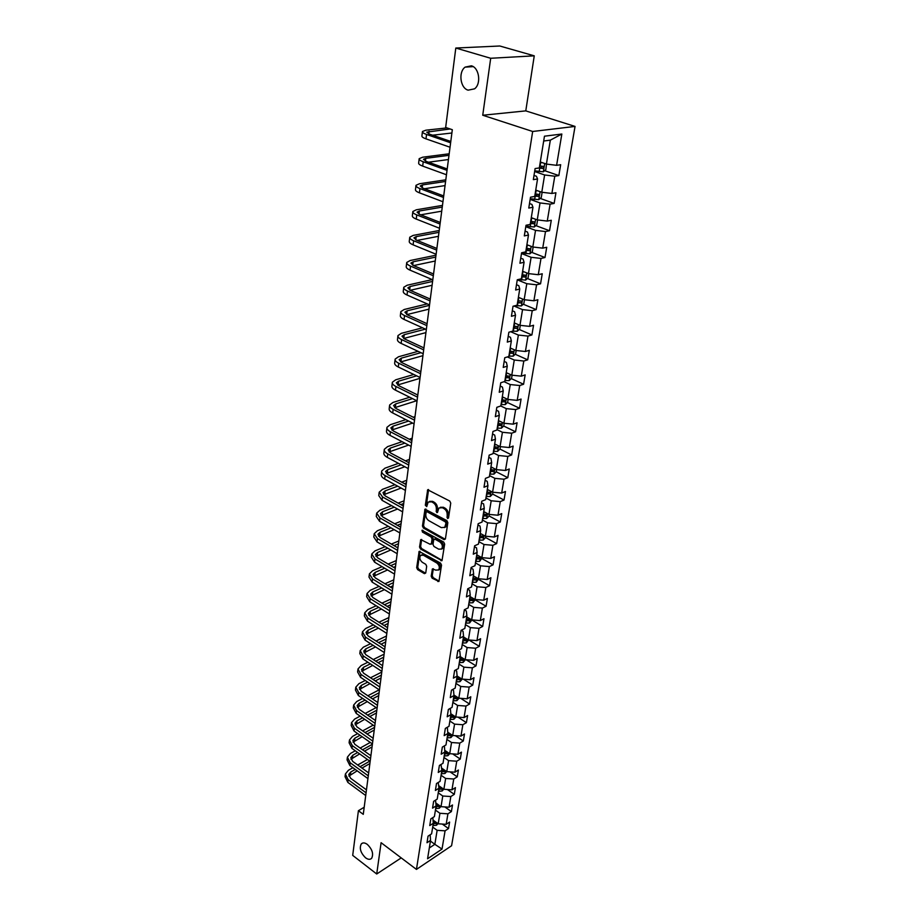 <?xml version="1.0" encoding="UTF-8"?>
<svg xmlns="http://www.w3.org/2000/svg" width="920" height="920" viewBox="0 0 920 920"><rect width="100%" height="100%" fill="white"/><g stroke="black" fill="none" stroke-linecap="round" stroke-linejoin="round"><path stroke-width="1.38" d="M447.557 518.535L448.523 518.017L450.742 503.113L449.765 501.055L427.685 489.773L425.327 505.241L426.73 506.586L428.168 502.09L431.514 501.791L433.239 502.745C435.447 504.24 436.482 506.402 436.322 509.231L436.712 512.555L437.46 512.497L438.909 508.012L442.313 507.702L444.072 508.656C446.303 510.174 447.338 512.359 447.166 515.188L447.557 518.535M367.333 844.41C364.791 842.593 362.767 842.444 361.272 843.939C359.191 848.263 360.617 852.886 365.539 857.785C368.103 859.636 370.139 859.797 371.657 858.279C373.727 853.921 372.278 849.298 367.333 844.41M471.385 65.814L465.106 67.125C458.16 72.093 460.31 88.216 468.13 90.16L474.559 88.826C481.447 83.87 479.239 67.654 471.385 65.814M431.192 576.196L432.135 578.185L438.932 581.486L441.531 565.144L440.588 563.132L419.129 551.402L416.679 567.663L417.611 569.629L424.419 573.643L425.73 572.987L426.684 566.294L425.753 564.305L422.349 562.327C419.819 560.142 419.221 557.83 420.578 555.381L423.349 555.197L436.781 562.982C439.346 565.167 439.944 567.479 438.598 569.94L435.735 570.135L432.434 568.893L431.192 576.196L432.262 575.713L433.205 577.691L438.932 581.06L437.862 581.555M381.098 842.697L376.717 874L352.705 855.381L358.409 810.716L363.273 814.349L452.318 129.708L445.659 127.454L455.803 48.035L490.693 58.27L482.735 115.241L532.668 131.48L416.449 869.411L381.098 842.697M444.061 539.649L445.418 538.936L447.844 522.64L446.878 520.605L424.994 509.174L422.452 526.01L423.395 528.011L444.061 539.649L445.13 539.189L424.488 527.562L423.395 528.011M444.659 544.077L442.002 560.705L420.486 548.987L419.543 547.009L420.762 539.591L430.077 544.249L431.411 543.536L432.055 538.993L431.112 536.992L422.464 532.093L422.004 530.253L443.704 542.053L444.659 544.077M532.668 131.48L575.046 126.419L451.582 845.744L416.449 869.411M442.267 824.067L448.523 828.563L449.615 822.066L446.166 824.32L447.925 813.82L451.386 811.578L452.502 804.988L449.041 807.208L450.823 796.547L454.296 794.339L455.434 787.646L451.95 789.831L453.755 779.01L457.263 776.836L458.413 770.029L454.905 772.19L456.745 761.208L460.264 759.057L461.426 752.146L457.907 754.273L459.781 743.119L463.312 741.002L464.496 733.987L460.954 736.081L462.852 724.741L466.405 722.66L467.613 715.53L464.048 717.588L465.98 706.065L469.556 704.03L470.787 696.785L467.199 698.809L469.166 687.102L472.753 685.101L473.995 677.741L470.396 679.731L472.397 667.828L476.008 665.873L477.273 658.386L473.65 660.33L475.674 648.244L479.308 646.323L480.596 638.721L476.951 640.619L479.009 628.325L482.666 626.451L483.966 618.723L480.309 620.586L482.402 608.085L486.082 606.257L487.404 598.403L483.724 600.208L485.852 587.5L489.543 585.718L490.9 577.726L487.197 579.496L489.359 566.582L493.074 564.846L494.442 556.715L490.728 558.428L492.924 545.295L496.662 543.605L498.053 535.348L494.316 537.015L496.558 523.641L500.307 522.008L501.733 513.601L497.973 515.223L500.25 501.618L504.022 500.043L505.471 491.487L501.687 493.051L503.999 479.216L507.794 477.687L509.266 468.981L505.459 470.488L507.828 456.412L511.647 454.94L513.141 446.085L509.312 447.534L511.716 433.205L515.556 431.791L517.074 422.786L513.222 424.166L515.672 409.572L519.535 408.227L521.088 399.061L517.212 400.372L519.697 385.526L523.583 384.249L525.159 374.9L521.272 376.153L523.802 361.031L527.712 359.823L529.322 350.313L525.4 351.497L527.988 336.087L531.909 334.949L533.554 325.266L529.609 326.37L532.243 310.684L536.199 309.615L537.866 299.747L533.899 300.782L536.578 284.797L540.558 283.808L542.248 273.757L538.269 274.712L541.006 258.428L544.996 257.519L546.733 247.273L542.719 248.147L545.502 231.541L549.528 230.724L551.287 220.282L547.262 221.076L550.102 204.148L554.139 203.412L555.933 192.763L551.885 193.464L554.783 176.214L558.842 175.57L560.671 164.714L556.6 165.324L561.844 134.021L544.467 136.195L539.327 167.934L535.106 168.567L533.335 179.642L537.544 178.974L536.441 176.261L534.014 175.421M448.523 828.563L445.073 830.829L442.025 849.079L427.57 858.774L430.537 840.397L427.006 842.731L428.053 836.154L431.606 833.842L433.308 823.262L429.755 825.562L430.824 818.892L434.389 816.603L436.126 805.874L432.549 808.139L433.63 801.366L437.218 799.112L438.989 788.198L435.39 790.441L436.494 783.553L440.093 781.333L441.887 770.258L438.265 772.455L439.392 765.474L443.014 763.278L444.843 752.019L441.197 754.193L442.336 747.097L445.981 744.935L447.833 733.505L444.176 735.632L445.337 728.421L449.006 726.294L450.88 714.679L447.2 716.783L448.373 709.446L452.065 707.365L453.974 695.554L450.271 697.613L451.467 690.161L455.181 688.114L457.125 676.108L453.399 678.132L454.606 670.553L458.344 668.553L460.322 656.351L456.573 658.329L457.803 650.624L461.564 648.657L463.565 636.26L459.804 638.192L461.058 630.361L464.83 628.44L466.877 615.825L463.082 617.722L464.358 609.753L468.153 607.879L470.235 595.056L466.428 596.896L467.716 588.788L471.546 586.971L473.65 573.93L469.821 575.713L471.143 567.479L474.984 565.708L477.123 552.437L473.271 554.173L474.616 545.79L478.48 544.065L480.666 530.564L476.79 532.254L478.159 523.721L482.046 522.054L484.265 508.311L480.366 509.944L481.758 501.262L485.668 499.652L487.933 485.668L484 487.243L485.426 478.4L489.359 476.847L491.659 462.622L487.715 464.14L489.152 455.135L493.108 453.64L495.454 439.15L491.487 440.611L492.959 431.445L496.926 430.019L499.318 415.265L495.328 416.656L496.823 407.318L500.825 405.961L503.251 390.931L499.238 392.253L500.756 382.754L504.792 381.455L507.265 366.16L503.217 367.413L504.769 357.73L508.829 356.5L511.347 340.917L507.276 342.091L508.863 332.235L512.934 331.085L515.51 315.192L511.416 316.296L513.026 306.245L517.132 305.175L519.742 288.995L515.637 290.018L517.27 279.772L521.398 278.771L524.066 262.28L519.926 263.223L521.606 252.781L525.757 251.861L528.471 235.048L524.308 235.899L526.021 225.25L530.196 224.434L532.967 207.287L528.781 208.046L530.518 197.19L534.716 196.466L537.544 178.974M435.447 810.083L439.933 813.291L438.207 823.803L433.136 820.145M432.825 817.615L433.308 823.262M438.207 823.803L446.166 824.32M439.933 813.291L447.925 813.82M438.242 792.821L442.773 796.007L441.025 806.679L435.965 803.079M435.505 800.193L436.126 805.874M441.025 806.679L449.041 807.208M442.773 796.007L450.823 796.547M441.071 775.284L445.648 778.458L443.877 789.291L438.828 785.76M438.219 782.494L438.989 788.198M443.877 789.291L451.95 789.831M445.648 778.458L453.755 779.01M443.957 757.482L448.569 760.633L446.763 771.638L441.749 768.177M440.979 764.508L441.887 770.258L442.485 768.683M446.763 771.638L454.905 772.19M448.569 760.633L456.745 761.208M444.199 755.998L447.913 755.676L449.73 753.698L444.716 750.306M457.907 754.273L449.707 753.698L451.547 742.52L446.878 739.393M443.762 746.246L444.463 746.718L444.843 752.019M451.547 742.52L459.781 743.119M449.857 721.027L454.56 724.132L452.697 735.482L447.729 732.17M446.591 727.697L447.43 728.249L447.833 733.505M452.697 735.482L460.954 736.081M454.56 724.132L462.852 724.741M452.87 702.362L457.619 705.444L455.733 716.979L450.8 713.747M449.454 708.837L450.455 709.492L450.88 714.679M455.733 716.979L464.048 717.588M457.619 705.444L465.98 706.065M455.94 683.399L460.736 686.458L458.815 698.176L453.928 695.025M452.352 689.667L453.537 690.437L453.974 695.554M458.815 698.176L467.199 698.809M460.736 686.458L469.166 687.102M459.057 664.125L463.898 667.161L461.943 679.075L457.113 676.005M455.285 670.197L456.653 671.059L457.125 676.108M461.943 679.075L470.396 679.731M463.898 667.161L472.397 667.828M462.231 644.552L467.118 647.553L465.129 659.663L460.276 656.638M458.252 650.394L459.827 651.371L460.322 656.351M465.129 659.663L473.65 660.33M467.118 647.553L475.674 648.244M465.451 624.645L470.384 627.624L468.372 639.929L463.461 636.928M461.253 630.257L463.059 631.35L463.565 636.26M468.372 639.929L476.951 640.619M470.384 627.624L479.009 628.325M468.717 604.405L473.708 607.361L471.661 619.873L466.704 616.894M464.347 609.81L466.336 611.006L466.877 615.825M471.661 619.873L480.309 620.586M473.708 607.361L482.402 608.085M472.052 583.832L477.089 586.753L474.996 599.472L469.993 596.539M467.671 589.133L469.683 590.306L470.235 595.056M474.996 599.472L483.724 600.208M477.089 586.753L485.852 587.5M475.433 562.925L480.527 565.8L478.4 578.737L473.34 575.828M471.04 568.1L473.075 569.261L473.65 573.93M478.4 578.737L487.197 579.496M480.527 565.8L489.359 566.582M478.871 541.65L484.012 544.502L481.861 557.658L476.744 554.783M474.467 546.71L476.525 547.86L477.123 552.437M481.861 557.658L490.728 558.428M484.012 544.502L492.924 545.295M482.379 520.007L487.577 522.824L485.38 536.21L480.217 533.37M477.963 524.941L480.033 526.079L480.666 530.564M485.38 536.21L494.316 537.015M487.577 522.824L496.558 523.641M485.932 497.996L491.188 500.779L488.957 514.395L483.736 511.589M481.516 502.803L483.609 503.918L484.265 508.311M488.957 514.395L497.973 515.223M491.188 500.779L500.25 501.618M489.555 475.605L494.868 478.342L492.591 492.188L487.324 489.428M485.127 480.274L487.243 481.378L487.933 485.668M492.591 492.188L501.687 493.051M494.868 478.342L503.999 479.216M493.246 452.812L498.605 455.515L496.294 469.614L491.038 466.923M488.796 457.343L490.947 458.436L491.659 462.622M496.294 469.614L505.459 470.488M498.605 455.515L507.828 456.412M496.995 429.617L502.423 432.273L500.066 446.625L494.684 443.946M492.545 434.01L494.707 435.079L495.454 439.15M500.066 446.625L509.312 447.534M502.423 432.273L511.716 433.205M500.756 405.984L506.299 408.629L503.907 423.234L498.456 420.589M496.351 410.251L498.548 411.297L499.318 415.265M503.907 423.234L513.222 424.166M506.299 408.629L515.672 409.572M504.079 381.685L510.243 384.548L507.805 399.418L502.297 396.819M500.227 386.055L502.447 387.09L503.251 390.931M507.805 399.418L517.212 400.372M510.243 384.548L519.697 385.526M507.391 356.937L514.268 360.019L511.784 375.164L506.218 372.623M504.183 361.422L506.425 362.434L507.265 366.16M511.784 375.164L521.272 376.153M514.268 360.019L523.802 361.031M510.692 331.717L518.362 335.053L515.832 350.474L510.209 347.978M508.208 336.329L510.473 337.318L511.347 340.917M515.832 350.474L525.4 351.497M518.362 335.053L527.988 336.087M513.958 306.003L522.537 309.615L519.961 325.323L514.268 322.874M512.302 310.764L514.602 311.73L515.51 315.192M519.961 325.323L529.609 326.37M522.537 309.615L532.243 310.684M517.27 279.829L526.792 283.693L524.159 299.702L518.397 297.309M516.488 284.717L518.799 285.66L519.742 288.995M524.159 299.702L533.899 300.782M526.792 283.693L536.578 284.797M521.479 253.517L531.116 257.289L528.448 273.596L522.617 271.262M520.743 258.175L523.089 259.095L524.066 262.28M528.448 273.596L538.269 274.712M531.116 257.289L541.006 258.428M525.78 226.711L535.532 230.38L532.806 246.997L526.907 244.72M525.078 231.115L527.447 232.012L528.471 235.048M532.806 246.997L542.719 248.147M535.532 230.38L545.502 231.541M530.161 199.387L540.028 202.94L537.257 219.891L531.288 217.672M529.495 203.538L531.898 204.412L532.967 207.287M537.257 219.891L547.262 221.076M540.028 202.94L550.102 204.148M534.635 171.522L544.617 174.972L541.788 192.245L535.739 190.106M541.788 192.245L551.885 193.464M544.617 174.972L554.783 176.214M561.844 134.021L550.332 140.162L546.411 164.07L540.293 161.989M546.411 164.07L556.6 165.324M482.735 115.241L525.78 110.883L534.255 55.832L490.693 58.27M534.255 55.832L499.79 46L455.803 48.035M376.717 874L401.223 857.9M525.78 110.883L575.046 126.419M364.193 807.231L358.409 810.716M550.332 140.162L543.685 141.013M430.433 841.075L434.849 844.318L437.138 830.323L432.699 827.091M429.318 847.987L434.849 844.318L442.025 849.079M430.18 834.773L430.537 840.397M437.138 830.323L445.073 830.829M544.628 170.683L558.842 175.57M540.201 198.409L554.139 203.412M535.865 225.618L549.528 230.724M531.587 252.31L544.996 257.519M527.39 278.507L540.558 283.808M523.273 304.221L536.199 309.615M513.59 327.048L514.763 327.554M519.213 329.475L531.909 334.949M509.588 351.75L511.175 352.464M515.234 354.269L527.712 359.823M505.666 376.015L507.449 376.832M511.313 378.614L523.583 384.249M501.515 401.695L504.781 401.902L505.597 400.211L501.814 399.855L503.7 400.752M507.46 402.523L519.535 408.227M498.893 423.694L499.985 424.235M503.666 426.017L515.556 431.791M493.476 451.386L497.628 451.341L499.974 449.075L511.647 454.94M496.248 471.776L507.794 477.687M492.591 494.04L504.022 500.043M489.003 515.924L500.307 522.008M485.472 537.452L496.662 543.605M481.999 558.612L493.074 564.846M478.584 579.416L489.543 585.718M475.226 599.886L486.082 606.257M471.925 620.022L482.666 626.451M468.901 639.975L479.308 646.323M466.152 659.744L476.008 665.873M463.416 679.19L472.753 685.101M460.69 698.314L469.556 704.03M457.999 717.151L466.405 722.66M455.319 735.678L463.312 741.002M452.663 753.905L460.264 759.057M450.029 771.857L457.263 776.836M447.419 789.532L454.296 794.339M444.831 806.932L451.386 811.578M448.523 518.006L448.247 514.74C448.419 511.911 447.396 509.737 445.165 508.219L444.072 508.656M440.323 507.288L443.405 507.265L445.165 508.219M429.582 501.377L432.595 501.354L434.332 502.308C436.54 503.803 437.563 505.966 437.402 508.794L437.667 512.026M428.593 489.612L426.42 504.804L426.937 506.115M425.891 509.024L423.534 525.561L424.488 527.562M445.97 523.261L445.303 521.835L427.018 511.716L426.293 511.773L425.81 514.234C425.649 517.028 426.673 519.167 428.846 520.674L441.301 527.62L444.739 527.332L445.97 523.261L447.062 522.813L446.384 521.387L445.303 521.835M426.684 511.623L428.11 511.278L446.384 521.387M444.429 527.597L445.82 526.872L446.763 524.814L445.683 525.274M447.062 522.813L446.763 524.814M440.933 560.774L442.002 560.303L421.555 548.527L420.486 548.987M421.647 539.442L420.624 546.549L421.555 548.527M431.675 543.927L433.136 538.534L432.193 536.533L423.545 531.645L422.464 532.093M422.878 530.276L423.545 531.645M438.736 549.194L441.611 548.976C443.003 546.457 442.405 544.111 439.806 541.914L434.999 539.189L433.665 539.902L433.009 544.456L433.952 546.457L438.736 549.194M441.462 549.113L442.681 548.504C444.084 545.997 443.474 543.639 440.887 541.454L439.806 541.914M434.481 539.051L436.08 538.729L440.887 541.454M433.308 568.732L432.262 575.713M438.472 570.055L439.668 569.457C441.013 566.996 440.416 564.684 437.862 562.499L436.781 562.982M421.774 554.806L424.43 554.737L437.862 562.499M420.003 551.252L417.749 567.191L418.68 569.158L425.488 573.16L424.419 573.643M542.673 162.805L540.212 162.483M546.491 164.082L545.836 169.671L543.294 171.81L534.738 170.844M538.786 168.015L542.834 168.452L543.662 166.462L539.66 165.933M542.006 166.244L540.81 167.762L539.396 167.555M446.993 127.903L425.914 130.191L422.441 131.502C422.188 132.411 423.556 133.388 426.535 134.458L450.616 142.784M422.406 131.824L421.923 135.884C421.671 136.804 423.027 137.793 426.006 138.862L450.029 147.234M450.788 141.462L429.513 134.124L426.776 132.146L450.133 128.972M432.607 135.194L451.881 133.009M537.809 190.842L535.67 190.543M542.121 192.291L541.259 197.501L538.74 199.663L530.265 198.731M534.784 196.064L538.28 196.386L539.108 194.442L535.129 193.924M537.476 194.235L536.279 195.672L534.876 195.465M533.071 218.339L531.219 218.074M537.579 219.926L536.774 224.814L534.278 226.998L525.884 226.101M530.346 223.48L533.818 223.79L534.646 221.881L530.679 221.386M533.025 221.685L531.841 223.054L530.449 222.858M449.178 153.789L422.648 157.216L419.186 158.665C418.922 159.631 420.267 160.666 423.223 161.77L447.028 170.373M419.14 159.011L418.669 162.966C418.404 163.955 419.75 164.99 422.694 166.106L446.453 174.754M447.212 168.958L426.178 161.38L423.476 159.298L425.776 158.343L448.983 155.319M428.467 162.208L448.431 159.539M445.797 179.826L419.428 183.758L415.989 185.322C415.725 186.357 417.047 187.45 419.957 188.577L443.497 197.455M415.943 185.702L415.483 189.554C415.219 190.601 416.53 191.693 419.451 192.832L442.945 201.744M443.693 195.948L422.901 188.129L420.244 185.955L422.522 184.908L445.591 181.447M424.522 188.738L445.05 185.587M528.436 245.318L526.849 245.077M533.128 247.031L532.381 251.608L529.897 253.805L521.582 252.942M525.987 250.389L529.425 250.677L530.253 248.802L526.32 248.331M528.655 248.63L527.482 249.918L526.102 249.722M523.917 271.791L522.56 271.572M528.77 273.631L528.068 277.909L525.596 280.105L518.477 279.484M521.721 276.782L525.124 277.058L525.952 275.229L522.042 274.769M524.365 275.057L523.204 276.287L521.835 276.092M519.501 297.769L518.351 297.585M524.481 299.736L523.825 303.715L521.387 305.934L515.637 305.566M517.534 302.691L520.904 302.956L521.732 301.15L517.845 300.714M520.904 302.956L517.649 301.967M442.474 205.39L416.277 209.806L412.85 211.508C412.574 212.6 413.885 213.739 416.76 214.9L440.047 224.031M412.804 211.899L412.355 215.659C412.079 216.763 413.379 217.902 416.254 219.075L439.495 228.252M440.254 222.444L419.681 214.394L417.059 212.129L419.336 211.002L442.244 207.103M420.739 214.808L441.715 211.174M439.208 230.517L413.183 235.405L409.768 237.21C409.48 238.372 410.768 239.545 413.62 240.752L436.655 250.125M409.71 237.624L409.273 241.293C408.997 242.454 410.285 243.639 413.126 244.846L436.114 254.265M436.873 248.457L416.53 240.189L413.942 237.831L416.208 236.624L438.966 232.323M417.093 240.419L438.449 236.314M435.988 255.196L410.136 260.532L406.732 262.464C406.456 263.672 407.721 264.891 410.538 266.133L433.32 275.747M406.686 262.901L406.249 266.466C405.973 267.685 407.238 268.916 410.055 270.158L432.791 279.806M433.55 273.999L413.425 265.523L410.872 263.074L413.126 261.786L435.746 257.094M413.574 265.581L435.24 261.015M432.262 279.588L407.146 285.234L403.765 287.27C403.466 288.535 404.719 289.788 407.514 291.053L430.054 300.897M403.707 287.718L403.282 291.203C402.994 292.468 404.248 293.744 407.031 295.009L429.525 304.888M430.284 299.08L410.377 290.398L407.859 287.868L410.113 286.511L432.584 281.428M410.171 290.306L432.078 285.292M427.271 303.899L404.202 309.488L400.832 311.627C400.545 312.949 401.775 314.249 404.535 315.548L426.834 325.611M400.775 312.11L400.372 315.502C400.073 316.825 401.304 318.136 404.064 319.435L426.328 329.521M427.087 323.714L407.387 314.847L404.903 312.225L407.134 310.81L429.467 305.348M406.881 314.605L428.973 309.143M422.556 327.808L401.315 333.339L397.969 335.581C397.67 336.95 398.877 338.284 401.614 339.606L423.683 349.876M397.9 336.065L397.509 339.376C397.21 340.756 398.417 342.102 401.154 343.424L423.177 353.728M423.936 347.909L404.443 338.859L401.994 336.168L404.225 334.673L425.442 329.118M403.707 338.479L425.925 332.603M418.071 351.336L398.486 356.776L395.14 359.11C394.841 360.525 396.037 361.905 398.739 363.25L420.578 373.716M395.082 359.616L394.691 362.848C394.392 364.262 395.588 365.654 398.291 366.999L420.084 377.499M420.842 371.68L401.546 362.457L399.142 359.697L401.35 358.133L420.934 352.671M400.614 361.951L422.924 355.66M413.816 374.474L395.692 379.81L392.368 382.237C392.058 383.697 393.242 385.123 395.922 386.492L417.53 397.141M392.299 382.766L391.92 385.905C391.621 387.377 392.794 388.803 395.473 390.172L417.047 400.867M417.806 395.048L398.705 385.652L396.336 382.812L398.532 381.202L416.645 375.843M397.612 385.02L419.98 378.327M409.733 397.244L392.943 402.454L389.643 404.984C389.321 406.49 390.494 407.94 393.15 409.331L414.541 420.175M389.574 405.524L389.206 408.584C388.895 410.101 390.057 411.562 392.702 412.953L414.058 423.821M414.816 418.013L395.91 408.457L393.565 405.547L395.761 403.868L412.539 398.636M394.691 407.698L416.76 400.717M405.835 419.635L390.252 424.729L386.952 427.34C386.641 428.881 387.791 430.364 390.413 431.791L411.596 442.808M386.883 427.892L386.526 430.882C386.216 432.434 387.366 433.929 389.988 435.355L411.125 446.395M411.884 440.588L393.173 430.87L390.85 427.903L393.035 426.167L408.618 421.049M391.851 430.008L412.608 423.085M415 416.645L413.252 417.22M402.086 441.669L387.596 446.625L384.318 449.316C383.997 450.915 385.135 452.421 387.734 453.87L408.698 465.048M384.249 449.891L383.904 452.812C383.582 454.411 384.721 455.929 387.308 457.378L408.238 468.579M408.997 462.772L390.471 452.916L388.183 449.88L390.356 448.086L404.834 443.106M389.056 451.95L408.629 445.084M412.194 438.207L409.25 439.219M398.463 463.346L384.997 468.165L381.719 470.948C381.397 472.569 382.524 474.122 385.1 475.582L405.858 486.921M381.65 471.523L381.317 474.375C380.983 476.008 382.11 477.56 384.675 479.032L405.398 490.394M406.157 484.587L387.815 474.593L385.56 471.5L387.722 469.648L401.2 464.807M386.331 473.524L404.8 466.739M408.135 462.311L409.101 461.966M409.434 459.425L405.409 460.862M394.979 484.679L382.421 489.359L379.178 492.211L382.501 496.938L403.052 508.438M379.097 492.809L378.764 495.592L382.087 500.33L402.615 511.842M403.362 506.046L385.204 495.914L382.973 492.752L385.135 490.866L397.681 486.162M383.663 494.753L401.12 488.048M404.409 483.644L406.375 482.897M406.72 480.297L401.706 482.172M391.609 505.666L379.902 510.209L376.659 513.13L379.948 517.948L400.303 529.587M376.591 513.74L376.268 516.453L379.546 521.284L399.866 532.944M400.625 527.148L382.639 516.89L380.431 513.67L382.582 511.727L394.277 507.173M381.053 515.637L397.566 509.013M400.821 504.62L403.696 503.504M404.041 500.848L398.141 503.136M388.343 526.332L377.418 530.725L374.198 533.715L377.441 538.614L397.601 550.39M374.118 534.336L373.796 536.992L377.039 541.891L397.175 553.702M397.923 547.906L380.109 537.521L377.936 534.255L380.075 532.266L390.988 527.85M378.488 536.188L394.128 529.644M397.348 525.285L401.062 523.779M401.419 521.065L394.691 523.767M385.169 546.664L374.969 550.908L371.76 553.978L374.969 558.946L394.933 570.86M371.691 554.61L371.381 557.186L374.578 562.178L394.519 574.115M395.266 568.33L377.625 557.819L375.475 554.507L377.603 552.46L387.803 548.205M375.969 556.404L390.793 549.964M396.98 547.354L398.049 546.905M393.978 545.617L398.463 543.731M398.82 540.971L391.356 544.077M382.099 566.674L372.565 570.779L369.368 573.907L372.542 578.956L392.322 590.996M369.299 574.551L368.989 577.082L372.151 582.13L391.909 594.193M392.656 588.42L375.176 577.806L373.06 574.436L375.176 572.355L384.698 568.238M373.497 576.311L387.573 569.952M393.599 567.329L395.508 566.501M390.724 565.627L395.91 563.385M396.278 560.567L388.125 564.075M379.097 586.373L370.197 590.33L367.022 593.526L370.15 598.644L389.747 610.822M366.942 594.193L366.643 596.643L369.771 601.772L389.332 613.962M390.08 608.2L372.761 597.471L370.668 594.056L372.784 591.928L381.685 587.949M371.059 595.895L384.433 589.639M390.31 587.006L393.001 585.798M387.561 585.327L393.392 582.728M393.772 579.865L384.985 583.763M376.188 605.774L367.862 609.581L364.699 612.846L367.793 618.033L387.205 630.315M364.619 613.513L364.331 615.917L367.413 621.103L386.803 633.42M387.55 627.658L370.392 616.825L368.322 613.364L370.426 611.19L378.741 607.372M368.678 615.181L381.397 609.017M387.124 606.372L390.528 604.796M384.491 604.727L390.919 601.772M391.299 598.862L381.938 603.152M515.177 323.265L514.222 323.115M520.283 325.358L519.673 329.049L517.247 331.28L512.693 331.154M513.417 328.129L516.764 328.371L517.592 326.6L513.728 326.186M516.764 328.371L513.533 327.37M510.945 348.3L510.174 348.174M516.154 350.508L515.591 353.935L513.176 356.166L508.886 356.109M509.381 353.096L512.693 353.326L513.521 351.589L509.68 351.187M512.693 353.326L509.507 352.314M506.805 372.887L506.195 372.772M512.095 375.199L511.577 378.361L509.185 380.604L504.93 380.57M505.413 377.614L508.702 377.832L509.519 376.119L505.712 375.739M508.702 377.832L505.54 376.797M508.116 399.441L507.644 402.35L505.264 404.604L501.043 404.593M504.781 401.902L501.653 400.855M504.206 423.257L503.78 425.925L501.411 428.179L497.225 428.202M497.685 425.35L500.928 425.534L501.733 423.878L497.984 423.545M500.928 425.534L497.823 424.476M499.974 449.075L500.376 446.66M493.925 448.58L497.145 448.764L497.95 447.131L494.212 446.809M497.145 448.764L494.074 447.683M496.604 469.637L496.236 471.834L493.913 474.099L489.785 474.168M490.233 471.419L493.419 471.58L494.224 469.982L490.521 469.671M493.419 471.58L490.383 470.499M492.89 492.223L492.568 494.19L490.256 496.466L486.162 496.558M486.599 493.856L489.762 494.005L490.567 492.43L486.887 492.142M489.762 494.005L486.76 492.913M489.256 514.418L488.968 516.166L486.668 518.454L482.609 518.558M483.034 515.901L486.174 516.039L486.979 514.498L483.31 514.222M486.174 516.039L483.195 514.935M485.668 536.233L485.415 537.774L483.138 540.063L479.113 540.201M479.527 537.579L482.643 537.705L483.437 536.188L479.803 535.923M482.643 537.705L479.688 536.601M482.149 557.681L479.665 561.315L475.663 561.464M476.088 558.889L479.171 559.015L479.964 557.509L476.341 557.267M479.171 559.015L476.249 557.888M478.687 578.76L476.249 582.199L472.282 582.383M472.696 579.853L475.755 579.957L476.548 578.473L472.949 578.254M475.755 579.957L472.857 578.829M475.284 599.495L472.891 602.749L468.959 602.945M469.361 600.461L472.397 600.553L473.179 599.092L469.614 598.885M472.397 600.553L469.522 599.414M471.937 619.896L469.591 622.966L465.681 623.173M466.084 620.735L469.096 620.816L469.878 619.379L466.325 619.183M469.096 620.816L466.256 619.666M468.648 639.952L466.348 642.85L462.461 643.08M462.852 640.676L465.842 640.745L466.624 639.331L463.105 639.147M465.842 640.745L463.024 639.595M465.416 659.686L463.151 662.411L459.298 662.653M459.678 660.295L462.645 660.353L463.427 658.961L459.919 658.789M462.645 660.353L459.862 659.192M462.231 679.098L460 681.662L456.182 681.927M456.561 679.592L459.505 679.65L460.276 678.27L456.791 678.12M459.505 679.65L456.734 678.477M459.091 698.199L456.906 700.603L453.111 700.879M453.479 698.591L456.412 698.636L457.171 697.279L453.721 697.141M456.412 698.636L453.663 697.463M455.963 716.99L453.859 719.244L450.098 719.543M450.455 717.289L453.364 717.324L454.123 715.99L450.685 715.863M453.364 717.324L450.639 716.139M452.824 735.494L450.869 737.598L447.12 737.909M450.903 734.286L447.706 734.286M447.476 735.689L450.363 735.724L451.156 734.459M450.363 735.724L447.672 734.539M447.822 752.422L444.774 752.422M444.555 753.813L447.407 753.836L448.235 752.698M447.407 753.836L444.739 752.64M446.717 771.592L445.004 773.467L441.312 773.8M441.669 771.65L444.498 771.661L445.326 770.638M444.498 771.661L441.853 770.466M444.808 770.281L442.221 770.35M443.75 789.21L442.14 790.981L438.483 791.338M441.864 787.888L438.966 787.865M438.817 789.21L441.646 789.222L442.451 788.29M441.646 789.222L438.978 788.014M440.841 806.553L439.323 808.243L435.689 808.599M438.966 805.218L436.091 805.161M436.022 806.518L438.817 806.518L439.599 805.667M438.817 806.518L436.091 805.276M437.978 823.641L436.551 825.228L432.929 825.608M436.114 822.284L433.251 822.204M433.262 823.549L436.046 823.549L436.793 822.779M436.046 823.549L433.262 822.296M373.347 624.875L365.573 628.544L362.422 631.867L365.47 637.111L384.709 649.52M362.342 632.534L362.054 634.88L365.102 640.147L384.307 652.567M385.054 646.817L368.058 635.881L366.022 632.373L368.103 630.165L375.889 626.485M366.332 634.168L378.43 628.095M384.031 625.439L388.091 623.507M381.501 623.829L388.481 620.529M388.861 617.573L378.959 622.231M370.587 643.689L363.308 647.208L360.168 650.589L363.193 655.903L382.248 668.414M360.088 651.268L359.812 653.556L362.825 658.881L381.857 671.416M382.605 665.666L365.757 654.637L363.745 651.095L365.827 648.841L373.094 645.311M364.021 652.855L375.544 646.898M381.029 644.219L385.698 641.942M378.58 642.643L386.078 639.009M386.469 636.007L376.073 641.033M367.885 662.216L361.089 665.585L357.96 669.024L360.939 674.394L379.834 687.01M357.88 669.725L357.604 671.956L360.582 677.338L379.442 689.966M380.19 684.238L363.503 673.118L361.502 669.519L363.572 667.241L370.38 663.849M361.755 671.266L372.726 665.401M378.097 662.71L383.329 660.1M375.739 661.169L383.709 657.202M384.1 654.166L373.255 659.548M365.251 680.455L358.892 683.698L355.787 687.182L358.731 692.61L377.453 705.329M355.695 687.884L355.43 690.069L358.374 695.508L377.073 708.239M377.821 702.512L361.272 691.311L359.294 687.677L361.365 685.354L367.712 682.111M359.524 689.402L369.989 683.629M375.245 680.938L381.006 677.982M372.979 679.42L381.374 675.13M381.777 672.048L370.507 677.787M362.675 698.429L356.73 701.534L353.636 705.065L356.546 710.562L375.107 723.361M353.556 705.778L353.291 707.905L356.201 713.402L374.728 726.225M375.475 720.521L359.076 709.228L357.132 705.559L359.179 703.202L365.125 700.097M357.328 707.261L367.31 701.592M372.462 698.889L378.718 695.6M370.277 697.406L379.074 692.794M379.212 689.816L367.827 695.75M360.157 716.139L354.603 719.095L351.52 722.683L354.407 728.226L372.796 741.129M351.44 723.407L351.187 725.489L354.062 731.043L372.428 743.946M373.163 738.242L356.914 726.88L354.982 723.178L357.029 720.785L362.584 717.818M355.166 724.856L364.699 719.279M369.748 716.565L376.452 712.966M367.632 715.116L376.82 710.194M376.153 707.606L365.205 713.448M357.684 733.585L352.509 736.414L349.439 740.048L352.291 745.637L370.518 758.62M349.347 740.772L349.105 742.808L351.957 748.408L370.162 761.404M370.898 755.711L354.786 744.269L352.877 740.531L354.913 738.116L360.088 735.275M353.038 742.187L362.135 736.713M367.091 733.999L374.233 730.077M365.044 732.561L374.589 727.352M373.175 725.155L362.641 730.882M355.269 750.777L350.44 753.468L347.392 757.148L350.209 762.795L368.276 775.859M347.3 757.884L347.058 759.874L349.876 765.52L367.919 778.596M368.655 772.915L352.682 761.392L350.808 757.631L352.831 755.182L357.661 752.48M350.934 759.264L359.639 753.894M364.492 751.168L372.036 746.936M362.526 749.765L372.393 744.257M370.265 742.428L360.145 748.075M352.912 767.717L348.404 770.281L345.368 774.007L348.151 779.7L366.068 792.833M345.276 774.755L345.046 776.687L347.829 782.38L365.723 795.535M366.459 789.866L350.623 778.274L348.76 774.479L350.773 771.995L355.281 769.431M348.875 776.1L357.19 770.822M361.962 768.085L369.874 763.565M360.053 766.705L369.805 761.15M367.448 759.471L357.696 765.003M448.247 514.74L447.166 515.188M443.405 507.265L442.313 507.702M437.126 510.703L436.046 511.14M437.402 508.794L436.322 509.231M434.332 502.308L433.239 502.745M432.595 501.354L431.514 501.791M426.42 504.804L425.327 505.241M428.478 490.026L427.386 490.452M447.971 516.66L446.878 517.109M423.534 525.561L422.452 526.01M425.787 509.404L424.695 509.841M428.11 511.278L427.018 511.716M420.624 546.549L419.543 547.009M421.567 539.764L420.486 540.224M432.48 543.076L431.411 543.536M433.136 538.534L432.055 538.993M432.193 536.533L431.112 536.992M436.08 538.729L434.999 539.189M433.239 569.009L432.17 569.491M424.43 554.737L423.349 555.197M418.68 569.158L417.611 569.629M417.749 567.191L416.679 567.663M419.922 551.551L418.853 552.023M433.205 577.691L432.135 578.185M543.352 171.764L544.709 163.495M540.086 166.002L540.638 162.552M539.178 171.614L539.729 168.176M540.81 167.762L542.834 168.452M426.535 134.458L426.006 138.862M429.077 131.273L428.766 133.837M538.809 199.617L540.109 191.647M535.543 194.005L536.096 190.624M534.658 199.502L535.198 196.132M536.279 195.672L538.28 196.386M534.336 226.941L535.589 219.27M531.104 221.467L531.634 218.143M530.231 226.861L530.759 223.56M531.841 223.054L533.818 223.79M423.223 161.77L422.694 166.106M425.776 158.343L425.442 161.092M419.957 188.577L419.451 192.832M422.522 184.908L422.165 187.829M529.966 253.747L531.162 246.364M526.734 248.411L527.264 245.157M525.884 253.702L526.401 250.458M527.482 249.918L529.425 250.677M525.665 280.059L526.827 272.952M522.457 274.839L522.974 271.653M521.617 280.036L522.134 276.862M523.204 276.287L525.124 277.058M521.444 305.877L522.56 299.034M518.259 300.794L518.765 297.654M517.431 305.888L517.937 302.772M416.76 214.9L416.254 219.075M419.336 211.002L418.956 214.095M413.62 240.752L413.126 244.846M416.208 236.624L415.805 239.878M410.538 266.133L410.055 270.158M413.126 261.786L412.712 265.19M407.514 291.053L407.031 295.009M410.113 286.511L409.676 290.064M404.535 315.548L404.064 319.435M407.134 310.81L406.686 314.502M401.614 339.606L401.154 343.424M404.225 334.673L403.753 338.468M398.739 363.25L398.291 366.999M401.35 358.133L400.901 361.859M395.922 386.492L395.473 390.172M398.532 381.202L398.084 384.859M393.15 409.331L392.702 412.953M395.761 403.868L395.324 407.468M390.413 431.791L389.988 435.355M393.035 426.167L392.61 429.709M387.734 453.87L387.308 457.378M390.356 448.086L389.93 451.57M385.1 475.582L384.675 479.032M387.722 469.648L387.308 473.075M382.501 496.938L382.087 500.33M385.135 490.866L384.721 494.224M379.948 517.948L379.546 521.284M382.582 511.727L382.179 515.039M377.441 538.614L377.039 541.891M380.075 532.266L379.672 535.52M374.969 558.946L374.578 562.178M377.603 552.46L377.211 555.668M372.542 578.956L372.151 582.13M375.176 572.355L374.785 575.506M370.15 598.644L369.771 601.772M372.784 591.928L372.404 595.033M367.793 618.033L367.413 621.103M370.426 611.19L370.047 614.249M517.304 331.223L518.374 324.645M514.13 326.255L514.625 323.184M513.325 331.269L513.82 328.198M513.233 356.109L514.268 349.784M510.082 351.267L510.565 348.243M509.289 356.178L509.772 353.165M509.243 380.546L510.243 374.463M506.103 375.82L506.586 372.853M505.322 380.638L505.804 377.683M505.322 404.547L506.276 398.693M502.205 399.924L502.676 397.014M501.434 404.673L501.906 401.764M501.469 428.122L502.389 422.498M498.364 423.614L498.824 420.773M497.616 428.272L498.076 425.419M497.685 451.283L498.571 445.878M494.603 446.878L495.041 444.13M493.856 451.455L494.316 448.649M493.971 474.041L494.822 468.855M490.9 469.74L491.326 467.072M490.164 474.237L490.613 471.488M490.314 496.409L491.13 491.429M487.255 492.211L487.68 489.612M486.542 496.627L486.979 493.925M486.726 518.397L487.508 513.613M483.678 514.291L484.092 511.773M482.977 518.639L483.414 515.971M483.195 540.005L483.943 535.417M480.171 535.992L480.562 533.566M479.481 540.27L479.895 537.648M479.722 561.257L480.435 556.853M476.709 557.336L477.1 554.978M476.031 561.534L476.445 558.969M476.307 582.141L476.997 577.933M473.317 578.323L473.685 576.035M472.65 582.452L473.053 579.922M472.949 602.692L473.604 598.655M469.97 598.955L470.338 596.735M469.315 603.014L469.717 600.53M469.648 622.909L470.281 619.045M466.693 619.252L467.038 617.101M466.037 623.242L466.44 620.804M466.394 642.793L467.003 639.089M463.45 639.216L463.795 637.134M462.817 643.149L463.209 640.745M463.209 662.354L463.784 658.823M460.276 658.858L460.598 656.845M459.643 662.733L460.034 660.365M460.058 681.605L460.609 678.224M457.148 678.189L457.459 676.234M456.527 681.996L456.906 679.661M456.964 700.545L457.493 697.325M454.066 697.21L454.376 695.313M453.456 700.948L453.824 698.659M453.916 719.187L454.422 716.116M451.03 715.932L451.329 714.092M450.432 719.612L450.8 717.358M450.915 737.541L451.398 734.62M448.051 734.356L448.339 732.573M447.465 737.978L447.822 735.758M447.971 755.619L448.419 752.824M445.107 752.491L445.395 750.766M444.532 756.067L444.889 753.882M445.061 773.409L445.498 770.753M441.646 773.869L442.002 771.719M442.198 790.924L442.612 788.405M439.369 787.945L439.633 786.324M438.817 791.407L439.15 789.279M439.38 808.185L439.772 805.793M436.563 805.264L436.816 803.689M436.011 808.668L436.356 806.587M436.597 825.171L436.977 822.905M433.803 822.319L434.056 820.801M433.262 825.677L433.596 823.619M365.47 637.111L365.102 640.147M368.103 630.165L367.735 633.178M363.193 655.903L362.825 658.881M365.827 648.841L365.459 651.808M360.939 674.394L360.582 677.338M363.572 667.241L363.216 670.162M358.731 692.61L358.374 695.508M361.365 685.354L361.008 688.24M356.546 710.562L356.201 713.402M359.179 703.202L358.834 706.043M354.407 728.226L354.062 731.043M357.029 720.785L356.695 723.58M352.291 745.637L351.957 748.408M354.913 738.116L354.579 740.864M350.209 762.795L349.876 765.52M352.831 755.182L352.498 757.896M348.151 779.7L347.829 782.38M350.773 771.995L350.451 774.674M362.721 843.03L361.272 843.939M473.179 66.631L465.106 67.125M428.283 489.543L427.685 489.773M445.82 526.872L444.739 527.332M432.204 543.697L431.123 544.168M442.681 548.504L441.611 548.976M439.668 569.457L438.598 569.94"/></g></svg>
